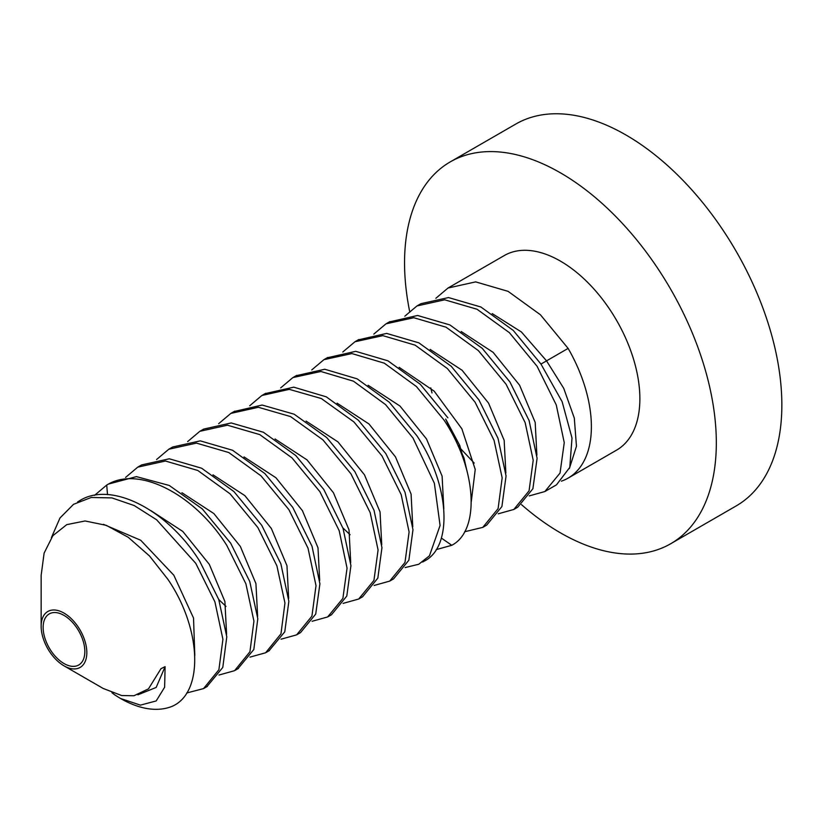 <?xml version="1.0" encoding="UTF-8"?>
<svg xmlns="http://www.w3.org/2000/svg" width="823" height="823" viewBox="0 0 823 823"><rect width="100%" height="100%" fill="white"/><g stroke="black" fill="none" stroke-linecap="round" stroke-linejoin="round"><path stroke-width="1.23" d="M80.14 630.13A32.292 18.641 60 0 1 85.088 661.723A32.292 18.641 60 0 1 63.988 665.828A32.292 18.641 60 0 1 47.837 648.781A32.292 18.641 60 0 1 41.15 626.272A32.292 18.641 60 0 1 55.244 610.049A32.292 18.641 60 0 1 80.14 630.13M49.246 647.968A29.484 17.026 -120 0 0 78.73 664.994A29.484 17.026 -120 0 0 78.73 630.943A29.484 17.026 -120 0 0 49.246 613.917A29.484 17.026 -120 0 0 49.246 647.968M63.988 665.828L103.194 688.46L121.681 695.548L133.933 695.754L148.5 688.861L160.969 668.688L165.104 666.651L164.631 687.226L156.195 700.939L140.445 705.136L120.58 698.501A112.329 64.852 -120 0 0 172.552 706.155C204.073 692.05 201.44 628.463 167.964 579.423L149.488 555.947L128.244 537.296L106.311 525.352L85.067 520.969L66.756 524.642L52.857 535.691L44.113 553.118L41.15 575.38L41.15 626.272M119.736 698.017L114.85 694.951A112.329 64.852 -120 0 0 120.096 698.213M206.892 686.66L222.786 667.432L226.788 636.837L218.764 599.525L199.66 561.121C167.902 510.239 111.352 480.55 79.574 500.744L77.66 501.917M207.417 686.361L203.538 688.594L218.887 669.737L222.92 639.306L214.926 601.88L195.781 563.364L156.617 519.786L134.231 505.559L111.938 497.915L91.25 497.473L73.545 504.314L59.976 517.996L51.417 537.604M111.959 692.74L114.85 694.951M94.552 495.343L106.723 485.076C138.501 464.872 195.051 494.572 226.809 545.454L245.912 583.846L253.937 621.159L249.935 651.754L234.576 670.683L218.98 675.035M237.888 668.77L253.823 649.501L257.805 618.731L249.75 581.501L230.687 543.211L202.293 508.912L169.26 485.457L136.412 476.63L108.667 484.017M125.569 477.433L137.75 467.155L165.444 461.024L197.777 470.468L230.08 493.841L257.846 527.533L276.898 565.823L284.953 603.053L280.972 633.823L265.603 652.773L250.007 657.114M268.956 650.828L284.768 631.817L288.863 601.325L280.88 563.868L261.724 525.3L233.866 491.516L201.625 468.215L169.312 458.792L141.628 464.913M156.596 459.512L168.777 449.245L196.46 443.113L228.773 452.537L261.014 475.848L288.873 509.622L308.028 548.19L316.011 585.657L311.917 616.149L296.64 634.852L281.034 639.204M296.63 634.852L300.508 632.62L315.723 614.071L319.91 583.826L312.04 546.349L292.751 507.38L264.821 473.534L232.57 450.263L200.298 440.871L172.655 447.002L168.777 449.245M187.634 441.601L199.804 431.324L227.446 425.203L259.718 434.585L291.97 457.855L319.9 491.712L339.189 530.681L347.059 568.148L342.882 598.393L327.657 616.941L331.535 614.699L346.792 596.068L350.927 565.668L343.037 528.335L323.778 489.469L295.766 455.541L263.381 432.24L231.222 422.95L203.682 429.092L199.804 431.334M218.661 423.68L230.831 413.413L258.371 407.282L290.529 416.561L322.914 439.863L350.927 473.791L370.185 512.657L378.076 550.001L373.94 580.39L358.684 599.031L343.088 603.382M358.684 599.031L362.562 596.788L377.829 578.116L381.954 547.665L374.033 510.322L354.806 471.558L326.762 437.599L294.192 414.216L262.156 405.039L234.102 411.531M280.725 387.859L292.885 377.582L320.898 371.482L353.458 381.183L385.514 404.556L412.981 437.97L434.359 483.245L440.079 525.475L429.452 555.782L418.753 564.249L405.153 567.551M422.662 561.996L424.617 560.957C452.825 546.513 450.212 485.714 416.86 435.727L389.3 402.231L357.151 378.847L324.756 369.239L296.136 375.72M249.698 405.77L261.858 395.493L289.315 389.361L321.34 398.538L353.911 421.921L381.954 455.88L401.182 494.654L409.103 531.997L404.978 562.448L389.711 581.11L374.126 585.462M389.711 581.11L393.589 578.878L408.866 560.196L412.981 529.714L405.019 492.308L385.833 453.638L358.365 420.224L326.309 396.851L293.749 387.16L265.068 393.651M447.887 417.817L420.224 384.218L387.962 360.824L355.711 351.328L327.173 357.799M311.742 369.939L323.912 359.672L351.905 353.571L384.3 363.169L416.448 386.553L444.009 420.049C477.361 470.036 479.974 530.835 451.765 545.289L436.18 549.63M373.807 334.117L385.966 323.84L413.804 317.729L446.045 327.184L478.369 350.598L506.063 384.228L525.146 422.6L533.211 460.252L529.055 490.878L513.819 509.458L498.234 513.809M513.819 509.458L517.698 507.215L532.893 488.739L537.1 458.308L529.107 420.574L509.941 381.985L482.227 348.335L449.883 324.92L417.57 315.476L389.238 321.968M404.834 316.207L416.983 305.94L444.718 299.809L477.031 309.242L509.375 332.657L537.09 366.307L556.255 404.906L564.249 442.63L560.041 473.06L544.847 491.547L529.261 495.899M544.847 491.547L556.482 484.829L569.783 467.382L572.006 438.011L562.14 401.717L540.968 364.075L513.254 330.424L480.92 307.01L448.535 297.566L420.882 303.687L417.004 305.93M342.779 352.028L354.939 341.761L382.86 335.65L415.111 345.146L447.373 368.539L475.036 402.138L494.067 440.356L502.164 477.875L498.09 508.645L482.792 527.378L464.625 531.751M482.792 527.368L486.671 525.136L501.907 506.546L506.063 475.931L497.997 438.278L478.914 399.896L451.22 366.266L418.897 342.862L386.656 333.408L358.17 339.899M568.117 478.112L616.602 450.119A112.329 64.852 -120 0 0 616.602 320.404A112.329 64.852 -120 0 0 504.273 255.552L448.031 288.019L475.684 281.888L508.069 291.342L540.402 314.746L568.117 348.396A112.329 64.852 60 0 1 568.117 478.112A112.329 64.852 60 0 1 561.379 481.167M435.861 298.286L448.031 288.019M203.548 688.604L186.728 692.976M165.104 666.651L156.175 687.442L137.914 694.818M103.523 524.354L140.723 540.258L173.797 575.195L193.539 618.083L194.804 655.437M327.657 616.941L312.071 621.293M150.907 510.651L182.819 531.463L209.309 564.352L224.905 601.531L226.603 634.245M181.934 492.73L213.846 513.542L240.337 546.431L255.932 583.62L257.63 616.324M212.962 474.82L244.873 495.631L271.364 528.52L286.97 565.71L288.657 598.414M243.999 456.909L275.911 477.731L302.401 510.62L317.997 547.799L319.684 580.503M275.036 438.998L306.948 459.82L333.428 492.71L349.024 529.889L350.711 562.593M306.053 421.088L337.965 441.9L364.455 474.789L380.051 511.968L381.738 544.672M337.07 403.167L368.982 423.968L395.472 456.868L411.078 494.047L412.776 526.761M368.097 385.246L400.009 406.058L426.499 438.947L442.105 476.126L443.803 508.84M492.216 313.594L521.391 331.957L546.544 360.855L568.117 348.396M399.134 367.336L434.194 391.162L461.868 428.804L475.231 469.439L471.312 501.413M430.162 349.425L462.073 370.237L488.564 403.126L504.16 440.315L505.857 473.019M461.189 331.515L493.1 352.316L519.591 385.215L535.187 422.394L536.884 455.109M540.968 364.075L546.544 360.855L563.724 388.302L574.31 418.115L576.46 446.251L569.382 468.513M445.706 419.072L459.707 445.346L467.125 471.425M450.212 161.915L515.743 124.078A220.451 127.277 -120 0 1 736.194 251.365A220.451 127.277 60 0 1 736.194 505.919L670.663 543.756A220.451 127.277 60 0 0 670.663 289.192A220.451 127.277 -120 0 0 450.212 161.915A220.451 127.277 -120 0 0 409.617 311.279M670.663 543.756A220.451 127.277 60 0 1 521.494 504.643M107.515 494.633L106.723 485.076M441.354 538.057L451.765 545.289M141.628 464.923L137.75 467.155M234.709 411.181L230.831 413.413M296.774 375.35L293.554 377.212M265.736 393.26L262.465 395.153M327.801 357.439L324.55 359.312M389.855 321.608L386.645 323.46M358.828 339.518L355.577 341.401M269.481 650.53L266.148 652.454M238.444 668.441L235.1 670.375M225.986 606.407L218.774 599.555M350.094 534.744L342.882 527.903M445.665 419.092L463.977 457.876L466.764 470.098M474.202 463.082L458.113 446.004M431.993 392.941L430.758 387.89M459.553 445.13L458.092 445.973"/></g></svg>
